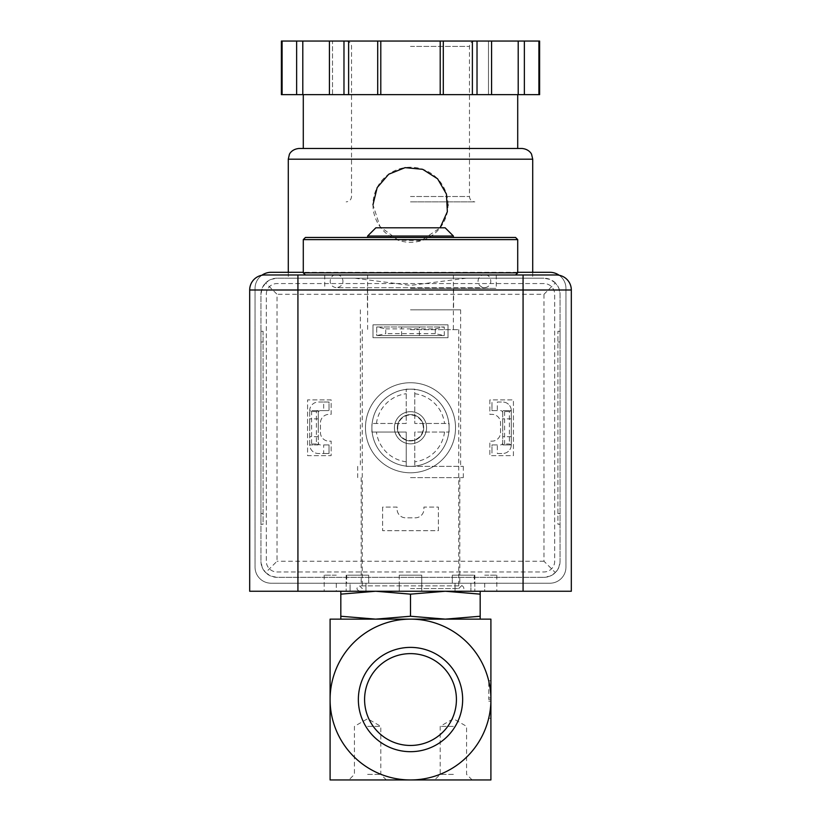 <?xml version="1.0" encoding="UTF-8"?>
<svg xmlns="http://www.w3.org/2000/svg" width="821" height="821" viewBox="0 0 821 821"><rect width="100%" height="100%" fill="white"/><g stroke="black" fill="none" stroke-linecap="round" stroke-linejoin="round"><path stroke-width="0.62" stroke-dasharray="4.11 3.08" d="M490.907 699.543L490.907 779.95L330.093 779.95L330.093 619.137L490.907 619.137L490.907 699.543A80.407 80.407 0 0 1 410.5 779.95A80.407 80.407 0 0 1 330.093 699.543A80.407 80.407 0 0 1 410.5 619.137A80.407 80.407 0 0 1 490.907 699.543L488.762 699.543L488.762 680.783L488.762 699.543M410.5 329.662L458.744 329.662L410.5 329.662M410.5 274.984L515.567 274.984L410.5 274.984M480.182 591.253L445.341 591.253L480.182 591.253L480.182 594.147L445.341 591.253L410.5 594.147L375.659 591.253L340.818 594.147L340.818 619.137L480.182 619.137L445.341 619.137L480.182 616.243L480.182 619.137M340.818 616.243L375.659 619.137L410.5 616.243L445.341 619.137L375.659 619.137M367.613 779.95L386.373 779.95L367.613 779.95M453.387 779.95L434.627 779.95L453.387 779.95M462.644 699.543A52.144 52.144 0 0 0 384.423 654.378A52.144 52.144 0 0 0 384.423 744.698A52.144 52.144 0 0 0 462.644 699.543M364.586 699.543A45.914 45.914 0 0 1 433.457 659.776A45.914 45.914 0 0 1 433.457 739.311A45.914 45.914 0 0 1 364.586 699.543M456.414 699.543A45.914 45.914 0 0 0 410.5 653.619A45.914 45.914 0 0 0 364.586 699.543A45.914 45.914 0 0 0 410.5 745.458A45.914 45.914 0 0 0 456.414 699.543M410.5 745.458A45.914 45.914 0 0 0 450.267 676.586A45.914 45.914 0 0 0 370.733 676.586A45.914 45.914 0 0 0 410.5 745.458M340.818 594.147L340.818 591.253L375.659 591.253L340.818 591.253M410.5 594.147L410.5 616.243M480.182 594.147L480.182 616.243M410.5 588.575L458.744 588.575L410.5 588.575M410.5 591.253L461.423 591.253L410.5 591.253M375.659 591.253L445.341 591.253L375.659 591.253M305.433 237.464L515.567 237.464M410.5 237.464L453.387 237.464L410.5 237.464M303.288 239.609L517.712 239.609M303.288 272.839L517.712 272.839M375.844 227.807L445.156 227.807M367.613 236.038L453.387 236.038M490.907 701.155L488.762 701.155L490.907 701.155M490.907 697.932L488.762 697.932L490.907 697.932M490.907 718.303L488.762 718.303L490.907 718.303M490.907 680.783L488.762 680.783L490.907 680.783M453.387 726.349L440.2 726.349L453.387 726.349M453.387 774.367L440.2 774.367L453.387 774.367M367.613 726.349L380.8 726.349L367.613 726.349M367.613 774.367L380.8 774.367L367.613 774.367M435.274 328.872L435.274 333.665L444.274 335.563L376.726 335.563L376.726 326.984L385.726 328.872L385.726 333.665L376.726 335.563L444.274 335.563L444.274 326.984L435.274 328.872L385.726 328.872M435.274 333.665L385.726 333.665M419.398 335.563L401.602 335.563L419.398 335.563L419.398 326.984L401.602 326.984L419.398 326.984M376.726 326.984L444.274 326.984L376.726 326.984L376.726 335.563M323.669 402.033L329.016 402.033L329.016 410.603L323.669 410.603L323.669 402.033L318.302 402.033A8.579 8.579 0 0 0 309.722 410.603L318.302 410.603L309.722 410.603L309.722 444.91L311.611 443.976L311.611 411.547L309.722 410.603L309.722 444.91A8.579 8.579 0 0 0 318.302 453.49L323.669 453.49L323.669 444.91L329.016 444.91L329.016 453.49L323.669 453.49M323.669 410.603L320.447 410.603A2.145 2.145 0 0 0 318.302 412.747L318.302 444.91L316.403 443.976L316.403 411.547L318.302 410.603L318.302 444.91L309.722 444.91A8.579 8.579 0 0 0 318.302 453.49L329.016 453.49L329.016 444.91L323.669 444.91M318.302 444.91L309.722 444.91M316.403 411.547L311.611 411.547M316.403 443.976L311.611 443.976M497.331 444.91L491.984 444.91L491.984 453.49L491.984 444.91L497.331 444.91L497.331 453.49L502.698 453.49A8.579 8.579 0 0 0 511.278 444.91L511.278 410.603L511.278 444.91L502.698 444.91L504.597 443.976L509.389 443.976L511.278 444.91L502.698 444.91L502.698 410.603L502.698 444.91M511.278 410.603A8.579 8.579 0 0 0 502.698 402.033A8.579 8.579 0 0 1 511.278 410.603L502.698 410.603L511.278 410.603L509.389 411.547L509.389 443.976M509.389 411.547L504.597 411.547L502.698 410.603M504.597 411.547L504.597 443.976M497.331 402.033L502.698 402.033L497.331 402.033L497.331 410.603L491.984 410.603L491.984 402.033L491.984 410.603L497.331 410.603M502.698 412.747A2.145 2.145 0 0 0 500.553 410.603A2.145 2.145 0 0 1 502.698 412.747M500.553 444.91A2.145 2.145 0 0 0 502.698 442.776A2.145 2.145 0 0 1 500.553 444.91M318.302 410.603L318.302 412.747A2.145 2.145 0 0 1 320.447 410.603L329.016 410.603L329.016 402.033L318.302 402.033A8.579 8.579 0 0 0 309.722 410.603M318.302 442.776A2.145 2.145 0 0 0 320.447 444.91A2.145 2.145 0 0 1 318.302 442.776M511.278 444.91A8.579 8.579 0 0 1 502.698 453.49L497.331 453.49M556.31 274.984L264.69 274.984A15.014 15.014 0 0 0 249.687 289.998L249.687 591.253L571.313 591.253L571.313 289.998A15.014 15.014 0 0 0 556.31 274.984M484.708 583.218L484.708 591.253L470.905 591.253L496.808 591.253L484.708 591.253L484.708 583.218L470.905 583.218L470.905 591.253L474.825 591.253L421.727 591.253L474.825 591.253L470.905 591.253L470.905 583.218L484.708 583.218M421.727 583.218L421.758 591.253L365.971 591.253L421.758 591.253L421.727 583.218L455.029 583.218L455.029 591.253L455.029 583.218L399.273 583.218L399.273 591.253L399.273 583.218L365.971 583.218L365.971 591.253L336.292 591.253L365.971 591.253L365.971 583.218L421.727 583.218M336.292 583.218L336.292 591.253L324.192 591.253L336.292 591.253L336.292 583.218L350.095 583.218L350.095 591.253L350.095 583.218L336.292 583.218M444.274 335.563L444.274 326.984M426.581 427.762A16.081 16.081 0 0 0 410.5 411.68A16.081 16.081 0 0 0 394.419 427.762A16.081 16.081 0 0 0 410.5 443.843A16.081 16.081 0 0 0 426.581 427.762M410.5 288.387L496.274 288.387L410.5 288.387M410.5 309.825L460.622 309.825L410.5 309.825M410.5 466.359L463.301 466.359L410.5 466.359A38.597 38.597 0 0 0 448.861 423.472A38.597 38.597 0 0 0 372.139 423.472A38.597 38.597 0 0 0 371.903 427.762A38.597 38.597 0 0 1 429.794 394.337A38.597 38.597 0 0 1 429.794 461.186A38.597 38.597 0 0 1 371.903 427.762A38.597 38.597 0 0 0 410.5 466.359L414.79 466.359L414.79 432.051L449.097 432.051L449.097 423.472L414.79 423.472L414.79 389.164L406.21 389.164L406.21 423.472L371.903 423.472L371.903 427.762A38.597 38.597 0 0 1 429.794 394.337A38.597 38.597 0 0 1 429.794 461.186A38.597 38.597 0 0 1 371.903 427.762A38.597 38.597 0 0 1 429.794 394.337A38.597 38.597 0 0 1 429.794 461.186A38.597 38.597 0 0 1 371.903 427.762L371.903 432.051L406.21 432.051L406.21 466.359L410.5 466.359M410.5 477.617L463.301 477.617L410.5 477.617M410.5 583.218L459.822 583.218L410.5 583.218M470.905 583.218L452.309 583.218L470.905 583.218M350.095 583.218L368.691 583.218L350.095 583.218M421.758 575.172L399.242 575.172L421.758 575.172L421.758 591.253L421.758 575.172L399.242 575.172L421.727 575.172M365.971 575.172L346.175 575.172L365.971 575.172M336.292 575.172L324.192 575.172L336.292 575.172M350.095 575.172L368.691 575.172L350.095 575.172M470.905 575.172L452.309 575.172L470.905 575.172M484.708 575.172L496.808 575.172L484.708 575.172M455.029 575.172L474.825 575.172L455.029 575.172M309.722 427.762L309.722 418.864L309.722 427.762M511.278 427.762L511.278 418.864L511.278 427.762M318.302 427.762L318.302 418.864L318.302 427.762M502.698 427.762L502.698 418.864L502.698 427.762M397.323 427.762A13.177 13.177 0 0 1 417.089 416.35A13.177 13.177 0 0 1 417.089 439.173A13.177 13.177 0 0 1 397.323 427.762A13.177 13.177 0 0 1 417.089 416.35A13.177 13.177 0 0 1 417.089 439.173A13.177 13.177 0 0 1 397.323 427.762M466.143 278.206L410.5 285.39L354.857 278.206L288.284 278.206L543.974 278.206L277.026 278.206L270.868 279.427L265.655 282.917L277.026 294.287L277.026 561.236L265.655 572.606L270.868 576.096L277.026 577.317L543.974 577.317L277.026 577.317A16.081 16.081 0 0 1 260.945 561.236L262.166 567.393L265.655 572.606M383.971 178.219A37.52 37.52 0 0 0 372.98 204.757L379.99 226.565L398.308 240.214L421.163 240.686L440.097 227.807M265.655 282.917L262.166 288.13L260.945 294.287L260.945 561.236L260.945 294.287A16.081 16.081 0 0 1 277.026 278.206L354.857 278.206M260.945 331.274L260.945 524.25L260.945 331.274L263.089 331.274L263.089 524.25L260.945 524.25L263.089 524.25L263.089 331.274L260.945 331.274M348.617 94.651L410.5 94.651L348.617 94.651L348.617 41.05L281.377 41.05M440.21 94.651L503.345 94.651L440.21 94.651L440.21 41.05L348.617 41.05M539.623 94.651L281.377 94.651M317.655 94.651L303.288 94.651L317.655 94.651M518.205 94.651L518.205 41.05L488.495 41.05L488.495 94.651L491.574 94.651L488.495 94.651L488.495 41.05L491.574 41.05L440.21 41.05M332.505 94.651L329.426 94.651L332.505 94.651L332.505 41.05L329.426 41.05L332.505 41.05L332.505 94.651M555.345 282.917L550.132 279.427L543.974 278.206A16.081 16.081 0 0 1 560.055 294.287L560.055 561.236L560.055 294.287L558.834 288.13L555.345 282.917L543.974 294.287L277.026 294.287M560.055 331.274L560.055 341.988L560.055 331.274L557.911 331.274L557.911 524.25L560.055 524.25L560.055 341.988L560.055 524.25L557.911 524.25L557.911 331.274L560.055 331.274M261.837 275.261A16.081 16.081 0 0 0 255.044 288.387L255.044 567.137A16.081 16.081 0 0 0 271.125 583.218L549.875 583.218A16.081 16.081 0 0 0 565.956 567.137L565.956 288.387A16.081 16.081 0 0 0 559.163 275.261M271.125 272.305A16.081 16.081 0 0 0 255.044 288.387L255.044 567.137A16.081 16.081 0 0 0 271.125 583.218L549.875 583.218A16.081 16.081 0 0 0 565.956 567.137L565.956 288.387A16.081 16.081 0 0 0 549.875 272.305L271.125 272.305M517.712 272.305L303.288 272.305M543.974 283.563L277.026 283.563A10.724 10.724 0 0 0 266.302 294.287L266.302 561.236A10.724 10.724 0 0 0 277.026 571.96L543.974 571.96A10.724 10.724 0 0 0 554.698 561.236L554.698 294.287A10.724 10.724 0 0 0 543.974 283.563L277.026 283.563A10.724 10.724 0 0 0 266.302 294.287L266.302 561.236A10.724 10.724 0 0 0 277.026 571.96L543.974 571.96A10.724 10.724 0 0 0 554.698 561.236L554.698 294.287A10.724 10.724 0 0 0 543.974 283.563M372.98 324.839L372.98 337.708L448.02 337.708L448.02 324.839L372.98 324.839L372.98 337.708L448.02 337.708L448.02 324.839L372.98 324.839M382.627 507.101L382.627 530.684L438.373 530.684L438.373 507.101L423.903 507.101L423.903 509.246A8.579 8.579 0 0 1 415.323 517.815L405.677 517.815A8.579 8.579 0 0 1 397.097 509.246L397.097 507.101L382.627 507.101L382.627 530.684L438.373 530.684L438.373 507.101L423.903 507.101L423.903 509.246A8.579 8.579 0 0 1 415.323 517.815L405.677 517.815A8.579 8.579 0 0 1 397.097 509.246L397.097 507.101L382.627 507.101M331.161 399.889L307.577 399.889L307.577 455.634L331.161 455.634L331.161 441.164L329.016 441.164A8.579 8.579 0 0 1 320.447 432.585L320.447 422.938A8.579 8.579 0 0 1 329.016 414.359L331.161 414.359L331.161 399.889L307.577 399.889L307.577 455.634L331.161 455.634L331.161 441.164L329.016 441.164A8.579 8.579 0 0 1 320.447 432.585L320.447 422.938A8.579 8.579 0 0 1 329.016 414.359L331.161 414.359L331.161 399.889M489.839 399.889L489.839 414.359L491.984 414.359A8.579 8.579 0 0 1 500.553 422.938L500.553 432.585A8.579 8.579 0 0 1 491.984 441.164L489.839 441.164L489.839 455.634L513.423 455.634L513.423 399.889L489.839 399.889L489.839 414.359L491.984 414.359A8.579 8.579 0 0 1 500.553 422.938L500.553 432.585A8.579 8.579 0 0 1 491.984 441.164L489.839 441.164L489.839 455.634L513.423 455.634L513.423 399.889L489.839 399.889M365.468 427.762A45.032 45.032 0 0 1 433.016 388.764A45.032 45.032 0 0 1 433.016 466.759A45.032 45.032 0 0 1 365.468 427.762A45.032 45.032 0 0 1 433.016 388.764A45.032 45.032 0 0 1 433.016 466.759A45.032 45.032 0 0 1 365.468 427.762M543.974 577.317A16.081 16.081 0 0 0 560.055 561.236L558.834 567.393L555.345 572.606L550.132 576.096L543.974 577.317M543.974 294.287L543.974 561.236L555.345 572.606M303.288 148.478L517.712 148.478M298.998 148.478L522.002 148.478M296.638 94.651L296.638 41.05M302.795 94.651L302.795 41.05M329.426 94.651L329.426 41.05M377.711 94.651L377.711 41.05M380.79 94.651L380.79 41.05M443.289 94.651L443.289 41.05M491.574 94.651L491.574 41.05L488.495 41.05L491.574 41.05M524.362 94.651L524.362 41.05L518.205 41.05M539.623 41.05L524.362 41.05M410.5 201.863L474.825 201.863L410.5 201.863M410.5 41.05L474.825 41.05L410.5 41.05M448.02 204.778A37.52 37.52 0 0 0 437.111 178.301M437.049 178.239A37.52 37.52 0 0 0 410.51 167.238M410.192 167.238A37.52 37.52 0 0 0 384.136 178.054M372.98 204.757A37.52 37.52 0 0 0 410.202 242.287A37.52 37.52 0 0 0 448.02 205.353M394.419 427.762A16.081 16.081 0 0 1 418.546 413.835A16.081 16.081 0 0 1 418.546 441.688A16.081 16.081 0 0 1 394.419 427.762A16.081 16.081 0 0 1 418.546 413.835A16.081 16.081 0 0 1 418.546 441.688A16.081 16.081 0 0 1 394.419 427.762M397.703 427.762A12.797 12.797 0 0 1 416.894 416.678A12.797 12.797 0 0 1 416.894 438.845A12.797 12.797 0 0 1 397.703 427.762M406.21 423.472L371.903 423.472L371.903 432.051L406.21 432.051L406.21 466.359L414.79 466.359L414.79 432.051L449.097 432.051L449.097 423.472L414.79 423.472L414.79 389.164L406.21 389.164L406.21 423.472M406.21 461.802A34.308 34.308 0 0 1 376.459 432.051M444.541 432.051A34.308 34.308 0 0 1 414.79 461.802M414.79 393.721A34.308 34.308 0 0 1 444.541 423.472M376.459 423.472A34.308 34.308 0 0 1 406.21 393.721M288.284 159.192L532.716 159.192M543.974 561.236L277.026 561.236M282.096 94.651L282.096 41.05M343.978 94.651L343.978 41.05M472.383 94.651L472.383 41.05M477.022 94.651L477.022 41.05M538.904 94.651L538.904 41.05M410.5 196.506L469.468 196.506L410.5 196.506M410.5 46.407L469.468 46.407L410.5 46.407M557.911 341.988L560.055 341.988L557.911 341.988M557.911 513.525L560.055 513.525L557.911 513.525M263.089 341.988L260.945 341.988L263.089 341.988M263.089 513.525L260.945 513.525L263.089 513.525M367.613 274.984L367.613 329.662M453.387 274.984L453.387 329.662M362.256 329.662L362.256 588.575L359.577 585.896C356.119 587.682 356.119 589.468 359.577 591.253M458.744 329.662L458.744 588.575L461.423 585.896L359.577 585.896L461.423 585.896C460.889 584.336 467.128 588.452 461.423 591.253M485.642 274.984C490.979 274.594 494.334 286.396 484.472 287.74C474.671 285.975 477.576 275.384 483.302 274.984M335.358 274.984C330.021 274.594 326.666 286.396 336.528 287.74L484.472 287.74L336.528 287.74C346.329 285.975 343.424 275.384 337.698 274.984M472.147 779.95L466.564 774.367L466.564 726.349L453.387 718.734L440.2 726.349L440.2 774.367L434.627 779.95M386.373 779.95L380.8 774.367L380.8 726.349L367.613 718.734L354.436 726.349L354.436 774.367L348.853 779.95M324.726 274.984L324.726 288.387M496.274 274.984L496.274 288.387M367.398 288.387L367.398 309.825M453.603 288.387L453.603 309.825M360.378 309.825L360.378 466.359M460.622 309.825L460.622 466.359M357.699 466.359L357.699 477.617M463.301 466.359L463.301 477.617M361.178 477.617L361.178 583.218M459.822 477.617L459.822 583.218M399.242 575.172L399.242 591.253L399.242 575.172M346.175 575.172L346.175 591.253L346.175 575.172M368.691 575.172L368.691 583.218L368.691 575.172M324.192 575.172L324.192 591.253M346.708 575.172L346.708 583.218M452.309 575.172L452.309 583.218L452.309 575.172M474.825 575.172L474.825 591.253L474.825 575.172M474.292 575.172L474.292 583.218M496.808 575.172L496.808 591.253M401.602 335.563L401.602 326.984M511.278 418.864L502.698 418.864M511.278 436.659L502.698 436.659M318.302 418.864L309.722 418.864M318.302 436.659L309.722 436.659M288.284 272.305L288.284 278.206M532.716 272.305L532.716 278.206M474.825 41.05C471.305 41.645 469.52 43.431 469.468 46.407L469.468 196.506C469.786 199.76 471.572 201.545 474.825 201.863M346.175 41.05C349.695 41.645 351.48 43.431 351.532 46.407L351.532 196.506C351.214 199.76 349.428 201.545 346.175 201.863"/><path stroke-width="1.23" d="M490.907 699.543L490.907 619.137L410.5 619.137A80.407 80.407 0 0 1 490.907 699.543A80.407 80.407 0 0 1 410.5 779.95A80.407 80.407 0 0 1 330.093 699.543A80.407 80.407 0 0 1 410.5 619.137L330.093 619.137L330.093 779.95L490.907 779.95L490.907 699.543M375.659 619.137L340.818 616.243L340.818 619.137L375.659 619.137L410.5 616.243L445.341 619.137L480.182 616.243L480.182 619.137M358.356 699.543A52.144 52.144 0 0 1 436.577 654.378A52.144 52.144 0 0 1 436.577 744.698A52.144 52.144 0 0 1 358.356 699.543M364.586 699.543A45.914 45.914 0 0 1 433.457 659.776A45.914 45.914 0 0 1 433.457 739.311A45.914 45.914 0 0 1 364.586 699.543M340.818 591.253L340.818 616.243M340.818 594.147L375.659 591.253L410.5 594.147L445.341 591.253L480.182 594.147L480.182 616.243M480.182 594.147L480.182 591.253M410.5 594.147L410.5 616.243M517.712 239.609L515.567 237.464L305.433 237.464L303.288 239.609L303.288 272.839L517.712 272.839L517.712 239.609L303.288 239.609M367.613 236.038L453.387 236.038L445.156 227.807L375.844 227.807L367.613 236.038L367.613 237.464M523.069 591.253L249.687 591.253L249.687 289.998A15.014 15.014 0 0 1 264.69 274.984L297.931 274.984L297.931 289.998L571.313 289.998L571.313 591.253L523.069 591.253L523.069 274.984L297.931 274.984M523.069 274.984L556.31 274.984A15.014 15.014 0 0 1 571.313 289.998A15.014 15.014 0 0 0 556.31 274.984M440.097 227.807L447.353 211.705L446.439 194.095L437.593 178.804L422.682 169.321L405.112 167.638L388.713 174.237L377.178 187.599L372.98 204.757M538.904 94.651L539.623 94.651L539.623 41.05L524.362 41.05L524.362 94.651L538.904 94.651L538.904 41.05M282.096 94.651L282.096 41.05L281.377 41.05L281.377 94.651L524.362 94.651M303.288 272.305L271.125 272.305A16.081 16.081 0 0 0 261.837 275.261M559.163 275.261A16.081 16.081 0 0 0 549.875 272.305L517.712 272.305M517.712 94.651L517.712 148.478L303.288 148.478L303.288 94.651M288.284 159.192L532.716 159.192L531.628 154.481C531.854 154.615 529.586 149.155 522.002 148.478L298.998 148.478C291.414 149.155 289.146 154.615 289.372 154.481L288.284 159.192L288.284 272.305M518.205 94.651L518.205 41.05L524.362 41.05M491.574 94.651L491.574 41.05L518.205 41.05M443.289 94.651L443.289 41.05L491.574 41.05M440.21 94.651L440.21 41.05L443.289 41.05M380.79 94.651L380.79 41.05L440.21 41.05M377.711 94.651L377.711 41.05L380.79 41.05M329.426 94.651L329.426 41.05L377.711 41.05M302.795 94.651L302.795 41.05L329.426 41.05M296.638 94.651L296.638 41.05L302.795 41.05M282.096 41.05L296.638 41.05M448.02 205.353A37.52 37.52 0 0 0 448.02 204.778M264.69 274.984A15.014 15.014 0 0 0 249.687 289.998L297.931 289.998L297.931 591.253M477.022 94.651L477.022 41.05M472.383 94.651L472.383 41.05M348.617 94.651L348.617 41.05M343.978 94.651L343.978 41.05M515.567 274.984L517.712 272.839M305.433 274.984L303.288 272.839M453.387 236.038L453.387 237.464M532.716 159.192L532.716 272.305"/></g></svg>
